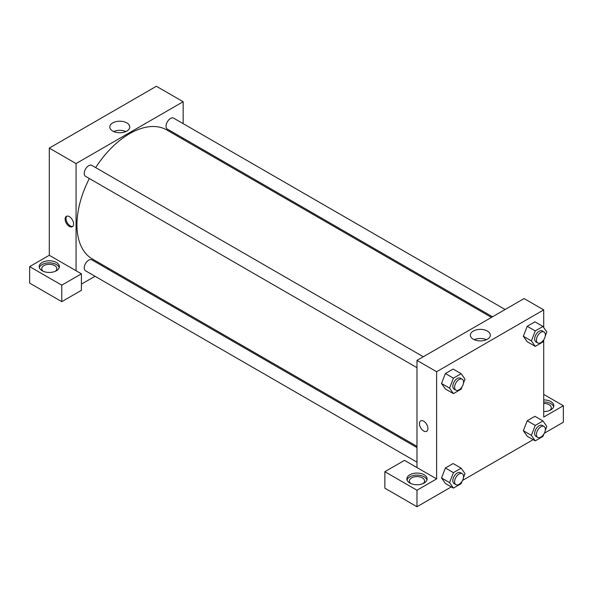 <?xml version="1.0" encoding="UTF-8"?>
<svg xmlns="http://www.w3.org/2000/svg" width="593" height="593" viewBox="0 0 593 593"><rect width="100%" height="100%" fill="white"/><g stroke="black" fill="none" stroke-linecap="round" stroke-linejoin="round"><path stroke-width="0.89" d="M29.65 266.613L29.65 283.106L61.776 301.652L61.776 285.166L29.65 266.613L49.286 255.279L49.286 148.102L156.382 86.274L183.155 101.729L183.155 123.626M42.147 262.491A10.096 5.826 180 0 1 53.148 261.231A10.096 5.826 180 0 1 59.382 266.613A10.096 5.826 180 0 1 49.286 272.446A10.096 5.826 180 0 1 39.19 266.613A10.096 5.826 180 0 1 42.147 262.491M49.286 255.279L81.411 273.833L61.776 285.166M59.226 267.643A10.096 5.826 0 0 0 52.303 263.114A10.096 5.826 0 0 0 42.147 264.552A10.096 5.826 0 0 0 39.346 267.643M43.163 271.253A7.576 4.373 180 0 1 41.71 268.673A7.576 4.373 180 0 1 46.387 264.634A7.576 4.373 180 0 1 54.638 265.582A7.576 4.373 180 0 1 56.854 268.673A7.576 4.373 180 0 1 55.401 271.253M81.411 273.833L81.411 290.318L61.776 301.652M183.155 138.199L183.155 139.407M126.85 131.053A9.985 5.767 180 0 1 115.969 132.306A9.985 5.767 180 0 1 109.801 126.976A9.985 5.767 180 0 1 119.793 121.209A9.985 5.767 180 0 1 129.778 126.976A9.985 5.767 180 0 1 126.85 131.053M76.06 270.734L76.06 163.564L49.286 148.102M76.06 163.564L183.155 101.729M125.901 131.535A9.985 5.767 0 0 0 113.678 131.535M108.689 268.384L107.644 268.992M95.021 276.279L81.411 284.136M69.366 226.422A5.997 3.462 60 0 1 65.452 221.145A5.997 3.462 60 0 1 66.372 216.334A5.997 3.462 60 0 1 72.361 219.795A5.997 3.462 60 0 1 72.361 226.719A5.997 3.462 60 0 1 69.366 226.422M66.853 216.134A5.997 3.462 -120 0 0 66.483 221.033A5.997 3.462 -120 0 0 70.263 225.903A5.997 3.462 -120 0 0 72.776 226.4M416.983 367.682L85.54 176.321A6.308 3.647 -60 0 1 85.54 169.035A6.308 3.647 -60 0 1 91.848 165.395L423.298 356.749M416.983 462.162L85.54 270.801A6.308 3.647 -60 0 1 85.54 263.514A6.308 3.647 -60 0 1 91.848 259.875L416.983 447.589M492.494 316.795L167.359 129.081A6.308 3.647 -60 0 1 167.359 121.795A6.308 3.647 -60 0 1 173.675 118.155L505.117 309.509M416.983 446.381L92.375 258.971A74.466 42.992 -60 0 1 89.35 178.523M95.666 167.589A74.466 42.992 -60 0 1 166.841 129.986L491.449 317.396M416.983 467.566L404.493 460.353L384.857 471.694L416.983 490.241L436.618 478.907L416.983 467.566L416.983 360.396L524.079 298.561L543.714 309.894L543.714 327.514M384.857 471.694L384.857 488.18L416.983 506.726L451.332 486.897M462.533 480.434L533.159 439.658M544.352 433.194L563.35 422.223L563.35 405.738L543.714 417.072L543.714 340.011M543.714 403.425A7.576 4.373 180 0 1 549.074 404.708A7.576 4.373 180 0 1 551.29 407.799A7.576 4.373 180 0 1 549.837 410.371M553.654 406.768A10.096 5.826 0 0 0 543.714 401.965M543.714 399.904A10.096 5.826 180 0 1 553.81 405.738A10.096 5.826 180 0 1 543.714 411.564M410.867 483.54A7.576 4.373 180 0 1 409.415 480.967A7.576 4.373 180 0 1 416.983 476.594A7.576 4.373 180 0 1 424.558 480.967A7.576 4.373 180 0 1 423.105 483.54M426.923 479.937A10.096 5.826 0 0 0 420.007 475.401A10.096 5.826 0 0 0 409.845 476.846A10.096 5.826 0 0 0 407.043 479.937M409.845 474.785A10.096 5.826 180 0 1 420.845 473.518A10.096 5.826 180 0 1 427.079 478.907A10.096 5.826 180 0 1 416.983 484.733A10.096 5.826 180 0 1 406.887 478.907A10.096 5.826 180 0 1 409.845 474.785M416.983 490.241L416.983 506.726M543.714 394.404L563.35 405.738M543.907 433.994L542.973 436.404L535.249 440.866L531.38 435.366L535.249 425.403L527.214 420.771L534.945 416.308L527.214 420.771L523.352 430.726L527.214 436.226L523.337 430.74M543.907 339.515L542.973 341.916L535.249 346.379L527.214 341.746L523.337 336.261M535.249 346.379L531.38 340.886L535.249 330.924L527.214 326.283L534.945 321.821L527.214 326.283L523.352 336.246L527.214 341.746M462.088 386.755L461.154 389.156L453.423 393.619L445.395 388.986L441.518 383.501L445.395 373.523L453.119 369.061L445.395 373.523L453.423 378.164L461.154 373.701L465.016 379.201L463.43 383.293M462.088 481.234L461.154 483.643L453.423 488.106L449.561 482.606L453.423 472.643L445.395 468.01L453.119 463.548L445.395 468.01L441.526 477.965L445.395 483.465L441.518 477.98M436.618 478.907L436.618 371.729L543.714 309.894M487.409 331.064A9.985 5.767 180 0 1 490.337 335.141A9.985 5.767 180 0 1 480.352 340.908A9.985 5.767 180 0 1 470.368 335.141A9.985 5.767 180 0 1 476.527 329.819A9.985 5.767 180 0 1 487.409 331.064M436.618 371.729L416.983 360.396M486.46 339.7A9.985 5.767 0 0 0 474.237 339.7M420.682 420.897A5.997 3.462 -120 0 0 419.762 425.7A5.997 3.462 -120 0 0 423.676 430.985A5.997 3.462 60 0 1 419.762 425.7A5.997 3.462 60 0 1 420.682 420.897A5.997 3.462 60 0 1 426.671 424.358A5.997 3.462 60 0 1 426.671 431.281A5.997 3.462 60 0 1 423.676 430.985A5.997 3.462 -120 0 0 426.678 431.281M453.423 393.619L449.561 388.126L453.423 378.164M462.229 379.224L460.442 378.193A6.308 3.647 120 0 0 455.58 379.891A6.308 3.647 120 0 0 452.822 386.236A6.308 3.647 120 0 0 454.134 389.127L455.921 390.157A6.308 3.647 120 0 0 462.229 386.517A6.308 3.647 120 0 0 462.229 379.224A6.308 3.647 120 0 0 457.366 380.921A6.308 3.647 120 0 0 454.609 387.266A6.308 3.647 120 0 0 455.921 390.157M445.395 388.986L441.526 383.486L449.561 388.126M461.154 373.701L453.119 369.061M535.249 330.924L542.973 326.461L546.842 331.961L545.249 336.053M544.048 331.991L542.269 330.953A6.308 3.647 120 0 0 537.406 332.651A6.308 3.647 120 0 0 534.649 338.996A6.308 3.647 120 0 0 535.953 341.887L537.74 342.917A6.308 3.647 120 0 0 544.048 339.278A6.308 3.647 120 0 0 544.048 331.991A6.308 3.647 120 0 0 539.185 333.681A6.308 3.647 120 0 0 536.435 340.026A6.308 3.647 120 0 0 537.74 342.917M531.38 340.886L523.352 336.246M542.973 326.461L534.945 321.821M453.423 472.643L461.154 468.181L465.016 473.681L463.43 477.773M462.229 473.711L460.442 472.68A6.308 3.647 120 0 0 455.58 474.37A6.308 3.647 120 0 0 452.822 480.715A6.308 3.647 120 0 0 454.134 483.606L455.921 484.637A6.308 3.647 120 0 0 462.229 480.997A6.308 3.647 120 0 0 462.229 473.711A6.308 3.647 120 0 0 457.366 475.401A6.308 3.647 120 0 0 454.609 481.746A6.308 3.647 120 0 0 455.921 484.637M453.423 488.106L445.395 483.465M449.561 482.606L441.526 477.965M461.154 468.181L453.119 463.548M535.249 425.403L542.973 420.941L546.842 426.441L545.249 430.533M544.048 426.471L542.269 425.44A6.308 3.647 120 0 0 537.406 427.13A6.308 3.647 120 0 0 534.649 433.476A6.308 3.647 120 0 0 535.953 436.366L537.74 437.397A6.308 3.647 120 0 0 544.048 433.757A6.308 3.647 120 0 0 544.048 426.471A6.308 3.647 120 0 0 539.185 428.161A6.308 3.647 120 0 0 536.435 434.506A6.308 3.647 120 0 0 537.74 437.397M535.249 440.866L527.214 436.226M531.38 435.366L523.352 430.726M542.973 420.941L534.945 416.308"/></g></svg>
